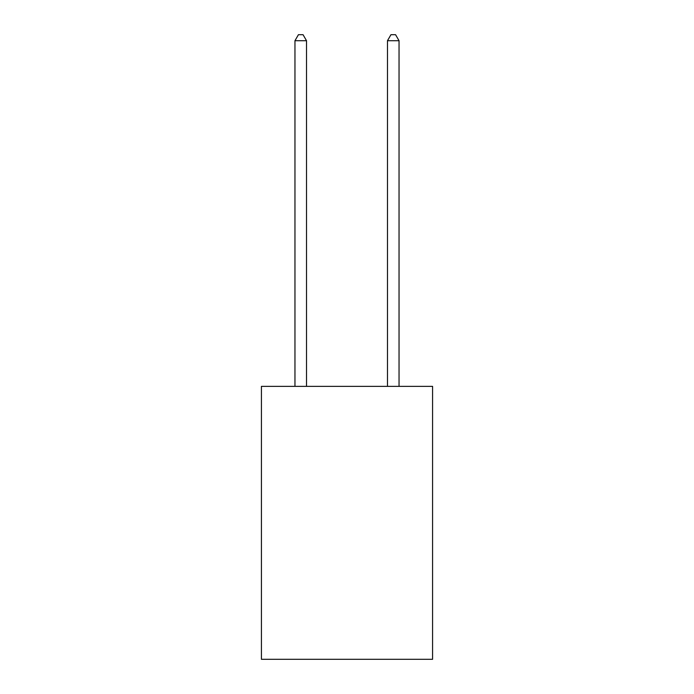 <?xml version="1.0" encoding="UTF-8"?>
<svg xmlns="http://www.w3.org/2000/svg" width="694" height="694" viewBox="0 0 694 694"><rect width="100%" height="100%" fill="white"/><g stroke="black" fill="none" stroke-linecap="round" stroke-linejoin="round"><path stroke-width="1.04" d="M432.579 386.367L432.579 659.3L261.421 659.3L261.421 386.367L432.579 386.367M306.522 386.367L306.522 40.712L294.959 40.712L294.959 386.367M294.959 40.712L298.429 34.7L303.052 34.7L306.522 40.712M399.041 386.367L399.041 40.712L387.478 40.712L387.478 386.367M387.478 40.712L390.948 34.7L395.571 34.7L399.041 40.712"/></g></svg>
